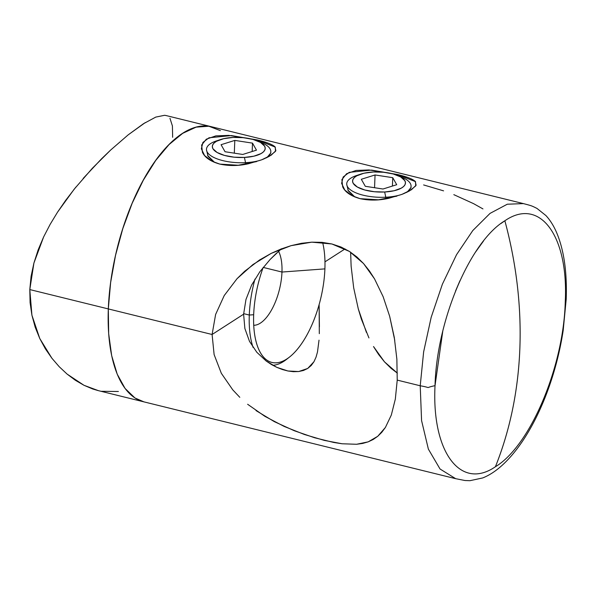 <?xml version="1.0" encoding="UTF-8"?>
<svg xmlns="http://www.w3.org/2000/svg" width="596" height="596" viewBox="0 0 596 596"><rect width="100%" height="100%" fill="white"/><g stroke="black" fill="none" stroke-linecap="round" stroke-linejoin="round"><path stroke-width="0.89" d="M406.219 192.56L409.668 190.795L415.725 185.922L415.524 181.668L397.584 174.531L397.16 175.276L397.584 174.531L371.584 170.106L349.241 172.348L343.154 177.012L341.612 183.367L344.846 190.139L352.482 195.883L360.096 198.662C350.992 196.106 345.188 192.18 342.678 186.883L341.88 179.59L346.589 173.727L356.095 170.441L369.006 169.942L397.584 174.531C406.703 176.714 412.574 178.979 415.196 181.318L416.127 185.229L411.463 189.714L401.905 194.385L388.868 198.267C379.086 200.532 369.498 200.666 360.096 198.662L378.475 199.809L396.862 196.151M354.493 196.814L348.325 190.899L346.745 184.44M265.972 158L269.422 156.234L275.479 151.369L275.277 147.115L257.338 139.978L256.913 140.716L257.338 139.978L231.337 135.553L208.995 137.788L202.908 142.451L201.366 148.806L204.599 155.578L212.236 161.322L219.85 164.109C210.746 161.546 204.942 157.62 202.431 152.323L201.634 145.037L206.343 139.173L215.849 135.881L228.76 135.381L257.338 139.978C266.457 142.153 272.327 144.418 274.95 146.765L275.881 150.676L271.217 155.154L261.659 159.825L248.621 163.706C238.84 165.979 229.251 166.105 219.85 164.109L238.229 165.248L256.615 161.59M214.247 162.254L208.079 156.346L206.499 149.887M500.841 223.589L504.864 220.773C539.723 196.687 568.673 235.547 565.254 301.837L566.2 299.289C567.168 271.865 563.876 249.411 556.329 231.926C553.423 225.355 549.952 219.894 545.906 215.543L536.981 208.429C531.416 205.642 531.788 205.814 523.415 203.601L507.285 204.219L490.039 213.39L472.77 230.577L456.543 254.686L442.388 284.195L431.184 317.288L423.637 351.863L420.217 385.776C433.515 388.078 423.048 388.152 435.028 385.664L442.768 331.212M455.545 291.012L459.911 280.776M475.429 252.22L483.565 240.918M399.685 176.394A32.191 12.218 -177.8 0 1 411.069 186.287L411.002 187.896M519.854 348.608C521.425 306.426 516.427 263.812 504.864 220.773C470.132 241.477 436.652 320.529 435.028 385.664C431.601 451.962 460.559 490.821 495.418 466.735C510.034 430.141 518.185 390.767 519.854 348.608A402.412 327.204 57.2 0 1 495.418 466.735C530.149 446.024 563.622 366.98 565.254 301.837C568.673 235.547 539.723 196.687 504.864 220.773A402.412 327.204 57.2 0 1 519.854 348.608L519.854 348.608M244.874 328.515L243.615 314.204L244.874 328.515L249.515 341.411L244.874 328.515M256.824 352.281L249.515 341.411L256.824 352.281L266.174 361.012L256.824 352.281M271.359 364.484L266.174 361.012L276.782 367.33L271.359 364.484M282.362 369.52L276.782 367.33L287.928 370.988L282.362 369.52M293.396 371.688L287.928 370.988L298.663 371.539L293.396 371.688M303.476 370.474L298.663 371.539L307.707 368.455L303.476 370.474M311.231 365.49L307.707 368.455L313.98 361.697L311.231 365.49M319.016 340.167L317.482 351.998L316.044 357.131L313.98 361.697M319.411 326.802L319.121 304.571L319.314 333.656M239.808 397.323L232.775 389.866L221.34 373.312L214.113 354.575L212.101 334.49L243.615 314.204L212.101 334.49L215.61 314.479L224.23 295.541L237.022 278.712L252.957 264.542L271.255 253.352L291.064 245.664L311.805 242.162L331.905 243.98L349.435 251.43L363.53 263.529L374.512 278.831L383.131 296.674L389.672 316.32L394.306 337.478L396.869 359.157L397.227 380.106L395.327 399.134L391.304 415.084L385.396 427.466L381.76 432.338L377.715 436.317L373.208 439.475L368.194 441.852L362.681 443.431L356.579 444.273L342.067 443.767L333.618 442.433L314.584 437.747L294.223 430.714L274.346 421.648L256.019 410.592M391.103 368.365L397.353 373.126L384.465 361.824L391.103 368.365M378.646 354.523L384.465 361.824L373.513 346.552L378.646 354.523M350.634 252.212L351.126 266.203L353.696 287.898L358.323 309.019L361.362 319.091L368.939 337.932M324.976 261.838L345.054 248.912L324.976 261.838M75.945 187.01L65.642 200.383L57.551 212.146L50.153 224.349L43.642 236.903L38.151 249.866L33.912 263.06L31.096 276.283L29.8 289.574L30.091 302.641L31.916 315.202L35.201 327.234L39.761 338.498L45.37 348.824L51.897 358.241L59.227 366.726L67.102 374.087L75.379 380.285L83.999 385.299L92.752 388.994L98.116 390.581L455.664 478.677L440.034 469L428.368 449.116L421.581 420.62L420.217 385.776L397.227 380.106L420.217 385.776L423.644 351.856L431.191 317.273L442.396 284.18L456.558 254.663L472.784 230.555L490.061 213.375L507.308 204.212L523.437 203.609L211.543 126.754A141.647 62.513 103.8 0 0 108.316 308.922L212.101 334.49L108.316 308.922A141.647 62.513 103.8 0 0 143.763 401.823A141.647 62.513 -76.2 0 1 108.316 308.922L108.666 333.611L111.668 355.633L117.203 374.146L125.071 388.443L134.949 397.964L143.956 401.875L134.949 397.964L125.071 388.443L117.203 374.146L111.668 355.633L108.666 333.611L108.316 308.922A141.647 62.513 -76.2 0 1 211.543 126.754L165.889 115.505L164.593 115.296L155.765 117.092L143.42 123.759L128.125 134.905L110.632 150.065L101.544 158.804L83.149 178.457M232.775 389.866L221.34 373.312M342.067 443.767L324.351 440.399L304.429 434.491L284.18 426.445L264.929 416.366L247.631 404.267M396.869 359.157L397.227 380.106L395.327 399.134L391.304 415.084L385.396 427.466L377.715 436.317L368.194 441.852L356.579 444.273M358.323 309.019L366.413 332.389M215.61 314.479L224.23 295.541L237.022 278.712L244.658 271.269L259.461 260.05L271.255 253.352L280.984 249.046L291.064 245.664L301.434 243.31L311.805 242.162L322.078 242.356L331.905 243.98L341.039 247.02L349.435 251.43L356.892 256.98L363.53 263.529L369.364 270.845L374.512 278.831L383.131 296.674L389.672 316.32L394.761 340.331M245.969 299.475L243.615 314.204L245.969 299.475L251.639 285.044L245.969 299.475M259.945 271.612L251.639 285.044L259.945 271.612L270.1 259.506L259.945 271.612M281.401 248.763L270.1 259.506L276.738 252.942M443.58 190.854L423.622 184.939M482.961 208.913L473.589 203.661L453.824 194.654M220.356 130.613L208.831 126.233L196.114 127.149L182.681 133.34L169.055 144.56L155.765 160.391L143.316 180.201L132.178 203.251L122.798 228.648L115.52 255.408L110.632 282.511L108.316 308.922L29.8 289.574L108.316 308.922L110.632 282.511L115.52 255.408L122.798 228.648L132.178 203.251L143.316 180.201L155.765 160.391L169.055 144.56L182.681 133.34L196.114 127.149L208.831 126.233L220.356 130.613M435.028 385.664C423.048 388.152 433.515 388.078 420.217 385.776L421.581 420.627L428.375 449.131L440.049 469.015L455.687 478.685L464.947 480.51L469.879 480.704L482.715 477.94C489.905 475.094 497.086 470.237 504.238 463.36C514.437 453.534 523.906 440.518 532.653 424.322C540.825 409.109 547.694 392.362 553.267 374.079C557.633 359.701 560.933 345.166 563.183 330.46L566.2 299.289L565.254 301.837C563.622 366.98 530.149 446.024 495.418 466.735C460.559 490.813 431.608 451.954 435.028 385.664M214.538 162.335L207.572 155.437M354.784 196.896L347.818 189.997M270.778 152.956L267.038 157.493M411.024 187.509L407.284 192.046M249.292 315.046L253.672 314.718A72.757 32.11 -76.2 0 1 263.201 267.38A72.757 32.11 -76.2 0 0 253.672 314.718L249.292 315.046A75.975 33.532 -76.2 0 1 254.969 279.077A75.975 33.532 103.8 0 0 249.292 315.046L243.637 313.652L249.292 315.046A75.975 33.532 103.8 0 0 253.076 347.401A75.975 33.532 -76.2 0 1 249.292 315.046M322.607 242.401A72.757 32.11 -76.2 0 1 324.902 268.878A72.757 32.11 -76.2 0 1 297.687 348.861A72.757 32.11 -76.2 0 1 258.798 349.532A72.757 32.11 -76.2 0 1 253.672 314.718A72.757 32.11 -76.2 0 0 289.462 357.086A72.757 32.11 -76.2 0 0 324.902 268.878L281.968 272.044L324.902 268.878A72.757 32.11 -76.2 0 0 322.607 242.401M253.725 325.267A41.206 18.185 103.8 0 0 281.968 272.044A41.206 18.185 -76.2 0 1 253.725 325.267M145.268 122.59L128.125 134.905L110.632 150.065L92.358 168.266L74.202 189.17L57.551 212.146L50.153 224.349L43.642 236.903L33.912 263.06L29.8 289.574L31.916 315.202L39.761 338.498L51.897 358.241L59.227 366.726L67.102 374.087L83.999 385.299L98.362 390.641M263.186 267.418L281.968 272.044L263.186 267.418M278.563 251.274A41.206 18.185 -76.2 0 1 281.968 272.044A41.206 18.185 103.8 0 0 278.563 251.274M288.084 358.121A75.975 33.532 -76.2 0 1 272.759 365.288A75.975 33.532 103.8 0 0 286.669 359.284L289.462 357.086M164.593 115.296L155.765 117.092M172.654 137.304L172.408 125.957L169.964 118.306M101.462 391.296L118.388 391.498M220.438 139.583A26.462 10.043 -177.8 0 1 233.118 137.43L223.656 138.689L216.504 141.274L214.15 142.958L212.742 144.806L212.332 146.758L212.936 148.732L217.071 152.464L224.506 155.429L234.109 157.173L244.427 157.441L245.53 162.663L244.427 157.441A26.462 10.043 -177.8 0 1 215.447 151.399A26.462 10.043 -177.8 0 1 220.438 139.583L216.355 140.947A32.191 12.218 2.2 0 0 210.276 155.318A32.191 12.218 2.2 0 0 245.53 162.663L245.47 164.325L245.53 162.663A32.191 12.218 -177.8 0 1 206.484 149.253A32.191 12.218 -177.8 0 1 218.59 140.269M244.427 157.441L253.881 156.174L261.041 153.589L263.395 151.913L264.803 150.058L265.213 148.106L264.602 146.132L260.474 142.399L253.039 139.442L243.429 137.691L233.118 137.43A26.462 10.043 -177.8 0 1 257.651 141.014A26.462 10.043 -177.8 0 1 264.117 151.138A26.462 10.043 -177.8 0 1 244.427 157.441M225.042 151.734L221.071 144.709L234.802 140.403L252.495 143.129L256.474 150.155L242.743 154.461L225.042 151.734L221.071 144.709L234.802 140.403L252.495 143.129L252.175 151.503L252.495 143.129L256.474 150.155L242.743 154.461L225.042 151.734M259.439 141.841A32.191 12.218 -177.8 0 1 270.822 151.727A32.191 12.218 -177.8 0 1 245.53 162.663A32.191 12.218 2.2 0 0 269.481 154.997A32.191 12.218 2.2 0 0 261.614 142.682L257.651 141.014M234.31 153.165L234.802 140.403L234.31 153.165M360.684 174.144A26.462 10.043 -177.8 0 1 373.364 171.983L363.903 173.242L356.751 175.835L354.397 177.511L352.988 179.359L352.579 181.311L353.182 183.292L357.317 187.017L364.752 189.982L374.355 191.733L384.673 191.994L385.776 197.216L384.673 191.994A26.462 10.043 -177.8 0 1 355.693 185.959A26.462 10.043 -177.8 0 1 360.684 174.144L356.602 175.5A32.191 12.218 2.2 0 0 350.522 189.878A32.191 12.218 2.2 0 0 385.776 197.216L385.716 198.878L385.776 197.216A32.191 12.218 -177.8 0 1 346.73 183.814A32.191 12.218 -177.8 0 1 358.837 174.829M384.673 191.994L394.127 190.735L401.287 188.142L403.641 186.466L405.049 184.618L405.459 182.667L404.848 180.692L400.721 176.96L393.285 173.995L383.675 172.251L373.364 171.983A26.462 10.043 -177.8 0 1 397.897 175.567A26.462 10.043 -177.8 0 1 404.364 185.691A26.462 10.043 -177.8 0 1 384.673 191.994M365.288 186.295L361.318 179.269L375.048 174.963L392.742 177.683L396.72 184.715L382.99 189.014L365.288 186.295L361.318 179.269L375.048 174.963L392.742 177.683L392.421 186.056L392.742 177.683L396.72 184.715L382.99 189.014L365.288 186.295M411.069 186.287A32.191 12.218 -177.8 0 1 385.776 197.216A32.191 12.218 2.2 0 0 409.728 189.558A32.191 12.218 2.2 0 0 401.86 177.236L397.897 175.567M374.556 187.718L375.048 174.963L374.556 187.718M270.77 153.157L270.822 151.727M259.461 260.05L259.983 259.714M269.034 156.45L269.437 156.226M409.281 191.011L409.683 190.787"/></g></svg>
